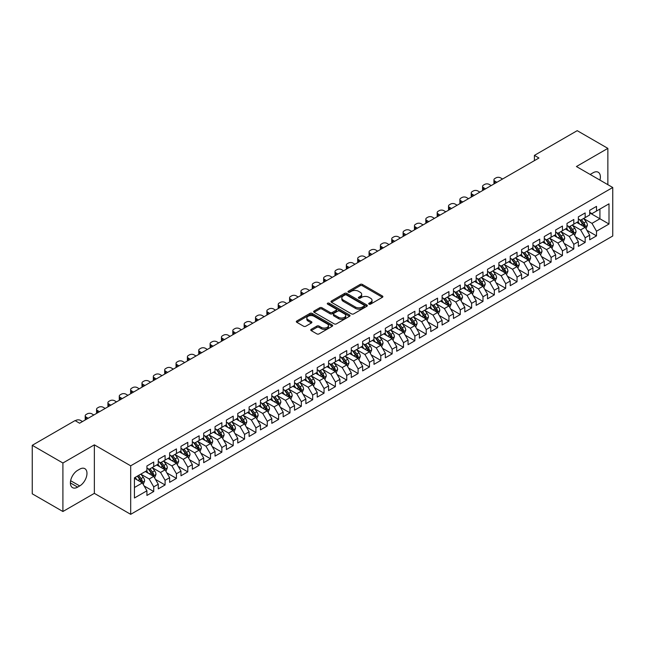 <?xml version="1.0" encoding="UTF-8"?>
<svg xmlns="http://www.w3.org/2000/svg" width="645" height="645" viewBox="0 0 645 645"><rect width="100%" height="100%" fill="white"/><g stroke="black" fill="none" stroke-linecap="round" stroke-linejoin="round"><path stroke-width="0.97" d="M369.021 304.134A1.105 0.637 0 0 0 370.585 304.134L382.429 297.297A1.572 0.911 0 0 0 382.888 296.652A1.572 0.911 0 0 0 382.429 296.007L362.369 284.429A1.572 0.911 0 0 0 360.136 284.429L348.3 291.266A1.105 0.637 0 0 0 347.969 291.717A1.105 0.637 0 0 0 348.3 292.169A1.105 0.637 0 0 0 349.856 292.169L351.388 291.282A5.047 2.911 0 0 1 358.523 291.282L360.192 292.25A5.047 2.911 0 0 1 361.668 294.305A5.047 2.911 0 0 1 360.192 296.361L358.66 297.248A1.105 0.637 0 0 0 358.338 297.7A1.105 0.637 0 0 0 358.66 298.151A1.105 0.637 0 0 0 360.216 298.151L361.756 297.264A5.047 2.911 0 0 1 368.884 297.264L370.553 298.232A5.047 2.911 0 0 1 372.036 300.288A5.047 2.911 0 0 1 370.553 302.344L369.021 303.231A1.105 0.637 0 0 0 368.698 303.682A1.105 0.637 0 0 0 369.021 304.134L369.021 303.231M311.213 329.337A1.572 0.911 0 0 0 310.753 329.982A1.572 0.911 0 0 0 311.213 330.627L316.84 333.876A1.572 0.911 0 0 0 319.073 333.876L332.223 326.281A1.572 0.911 0 0 0 332.683 325.636A1.572 0.911 0 0 0 332.223 324.991L312.164 313.414A1.572 0.911 0 0 0 309.931 313.414L296.781 321.008A1.572 0.911 0 0 0 296.321 321.645A1.572 0.911 0 0 0 296.781 322.29L303.577 326.217A1.572 0.911 0 0 0 305.811 326.217L311.438 322.968A1.572 0.911 0 0 0 311.898 322.323A1.572 0.911 0 0 0 311.438 321.678L308.068 319.735A4.217 2.435 0 0 1 306.835 318.017A4.217 2.435 0 0 1 309.431 315.768A4.217 2.435 0 0 1 314.026 316.292L327.233 323.919A4.217 2.435 0 0 1 328.466 325.636A4.217 2.435 0 0 1 325.862 327.886A4.217 2.435 0 0 1 321.275 327.362L319.073 326.088A1.572 0.911 0 0 0 316.84 326.088L311.213 329.337L311.213 330.627M62.904 463.005L62.904 511.509L94.355 493.352L94.355 444.848L62.904 463.005L32.25 445.308L75.054 420.596L79.593 423.217L538.954 158.009L534.415 155.381L534.415 160.629M94.355 444.848L130.685 465.819L612.75 187.501L612.75 236.006L130.685 514.331L130.685 465.819M607.864 184.688L607.864 148.374L576.42 166.531L612.75 187.501M607.864 148.374L577.211 130.669L534.415 155.381M351.501 313.865A1.572 0.911 0 0 0 353.726 313.865L366.876 306.27A1.572 0.911 0 0 0 367.344 305.625A1.572 0.911 0 0 0 366.876 304.988L346.817 293.402A1.572 0.911 0 0 0 344.591 293.402L331.441 300.997A1.572 0.911 0 0 0 330.982 301.642A1.572 0.911 0 0 0 331.441 302.279L351.501 313.865M328.039 304.367A1.105 0.637 0 0 1 329.16 304.529L329.16 303.214L349.55 314.986A1.572 0.911 0 0 1 350.009 315.631A1.572 0.911 0 0 1 349.55 316.276L336.4 323.871A1.572 0.911 0 0 1 334.175 323.871L314.115 312.285L319.743 309.06L319.743 307.754L314.115 311.003A1.572 0.911 0 0 0 313.647 311.648A1.572 0.911 0 0 0 314.115 312.285L314.115 311.003M319.743 309.06A1.572 0.911 0 0 1 321.968 309.06L321.968 307.754A1.572 0.911 0 0 0 319.743 307.754M321.968 307.754L330.103 312.446A1.572 0.911 0 0 0 332.328 312.446L336.069 310.293A1.572 0.911 0 0 0 336.529 309.648A1.572 0.911 0 0 0 336.069 309.003L327.596 304.118A1.105 0.637 0 0 1 327.273 303.666A1.105 0.637 0 0 1 327.95 303.077A1.105 0.637 0 0 1 329.16 303.214M589.699 212.874L599.923 218.768L599.923 209.069L609.001 203.828L596.512 211.036L596.512 206.384L589.699 210.31L589.699 214.97L585.16 217.591L585.16 212.939L578.347 216.865L578.347 221.525L573.808 224.146L573.808 219.494L566.995 223.42L566.995 228.08L562.456 230.7L562.456 226.048L555.643 229.975L555.643 234.635L551.104 237.255L551.104 232.603L544.291 236.53L544.291 241.19L539.744 243.81L539.744 239.158L532.939 243.084L532.939 247.744L528.392 250.365L528.392 245.713L521.579 249.639L521.579 254.299L517.04 256.92L517.04 252.268L510.227 256.194L510.227 260.854L505.688 263.474L505.688 258.822L498.875 262.749L498.875 267.409L494.336 270.029L494.336 265.377L487.523 269.304L487.523 273.964L482.984 276.584L482.984 271.932L476.171 275.858L476.171 280.519L471.624 283.139L471.624 278.487L464.811 282.413L464.811 287.073L460.272 289.694L460.272 285.042L453.459 288.968L453.459 293.628L448.92 296.248L448.92 291.596L442.107 295.523L442.107 300.183L437.568 302.803L437.568 298.151L430.755 302.078L430.755 306.738L426.216 309.358L426.216 304.706L419.403 308.632L419.403 313.293L414.864 315.913L414.864 311.261L408.051 315.187L408.051 319.847L403.504 322.468L403.504 317.816L396.691 321.742L396.691 326.402L392.152 329.023L392.152 324.37L385.339 328.297L385.339 332.957L380.8 335.577L380.8 330.925L373.987 334.852L373.987 339.512L369.448 342.132L369.448 337.48L362.635 341.407L362.635 346.067L358.096 348.687L358.096 344.035L351.283 347.961L351.283 352.622L346.736 355.242L346.736 350.59L339.931 354.516L339.931 359.176L335.384 361.797L335.384 357.145L328.571 361.071L328.571 365.731L324.032 368.351L324.032 363.699L317.219 367.626L317.219 372.286L312.68 374.906L312.68 370.254L305.867 374.181L305.867 378.841L301.328 381.461L301.328 376.809L294.515 380.744L294.515 385.396L289.976 388.016L289.976 383.364L283.163 387.298L283.163 391.95L278.616 394.571L278.616 389.919L271.803 393.853L271.803 398.505L267.264 401.125L267.264 396.473L260.451 400.408L260.451 405.06L255.912 407.68L255.912 403.028L249.099 406.963L249.099 411.615L244.56 414.235L244.56 409.583L237.747 413.518L237.747 418.17L233.208 420.79L233.208 416.138L226.395 420.072L226.395 424.724L221.856 427.345L221.856 422.693L215.043 426.627L215.043 431.279L210.496 433.9L210.496 429.248L203.683 433.182L203.683 437.834L199.144 440.454L199.144 435.802L192.331 439.737L192.331 444.389L187.792 447.009L187.792 442.357L180.979 446.292L180.979 450.944L176.44 453.564L176.44 448.912L169.627 452.846L169.627 457.499L165.088 460.119L165.088 455.467L158.275 459.401L158.275 464.053L153.728 466.674L153.728 462.022L146.923 465.956L146.923 470.608L134.434 477.816L134.434 498.004L146.923 490.797L142.376 482.928L134.434 478.34M609.001 203.828L609.001 224.017L596.512 231.224L591.973 223.355L583.741 218.607M586.918 230.338L596.512 235.877L596.512 231.224M596.512 235.877L589.699 239.811L589.699 235.159L585.16 237.779L580.621 229.91L572.389 225.161M575.566 236.892L585.16 242.431L585.16 237.779M585.16 242.431L578.347 246.366L578.347 241.714L573.808 244.334L569.269 236.465L561.037 231.716M564.214 243.447L573.808 248.986L573.808 244.334M573.808 248.986L566.995 252.921L566.995 248.269L562.456 250.889L557.917 243.02L549.685 238.271M552.862 250.002L562.456 255.541L562.456 250.889M562.456 255.541L555.643 259.475L555.643 254.823L551.104 257.444L546.557 249.575L538.325 244.826M541.51 256.557L551.104 262.096L551.104 257.444M551.104 262.096L544.291 266.03L544.291 261.378L539.744 263.998L535.205 256.13L526.973 251.381M530.158 263.112L539.744 268.651L539.744 263.998M539.744 268.651L532.939 272.585L532.939 267.933L528.392 270.553L523.853 262.684L515.621 257.936M518.798 269.666L528.392 275.205L528.392 270.553M528.392 275.205L521.579 279.14L521.579 274.488L517.04 277.108L512.501 269.239L504.269 264.49M507.446 276.221L517.04 281.76L517.04 277.108M517.04 281.76L510.227 285.695L510.227 281.043L505.688 283.663L501.149 275.794L492.917 271.045M496.094 282.776L505.688 288.315L505.688 283.663M505.688 288.315L498.875 292.25L498.875 287.597L494.336 290.218L489.789 282.349L481.565 277.6M484.742 289.331L494.336 294.87L494.336 290.218M494.336 294.87L487.523 298.804L487.523 294.152L482.984 296.773L478.437 288.904L470.205 284.155M473.39 295.886L482.984 301.425L482.984 296.773M482.984 301.425L476.171 305.359L476.171 300.707L471.624 303.327L467.085 295.458L458.853 290.71M462.03 302.44L471.624 307.979L471.624 303.327M471.624 307.979L464.811 311.914L464.811 307.262L460.272 309.882L455.733 302.013L447.501 297.264M450.678 308.995L460.272 314.534L460.272 309.882M460.272 314.534L453.459 318.469L453.459 313.817L448.92 316.437L444.381 308.568L436.149 303.819M439.326 315.55L448.92 321.089L448.92 316.437M448.92 321.089L442.107 325.024L442.107 320.372L437.568 322.992L433.029 315.123L424.797 310.374M427.974 322.105L437.568 327.644L437.568 322.992M437.568 327.644L430.755 331.578L430.755 326.926L426.216 329.547L421.669 321.678L413.437 316.929M416.622 328.66L426.216 334.199L426.216 329.547M426.216 334.199L419.403 338.133L419.403 333.481L414.864 336.101L410.317 328.232L402.085 323.484M405.27 335.215L414.864 340.753L414.864 336.101M414.864 340.753L408.051 344.688L408.051 340.036L403.504 342.656L398.965 334.787L390.733 330.038M393.91 341.769L403.504 347.308L403.504 342.656M403.504 347.308L396.691 351.243L396.691 346.591L392.152 349.211L387.613 341.342L379.381 336.593M382.558 348.324L392.152 353.863L392.152 349.211M392.152 353.863L385.339 357.798L385.339 353.146L380.8 355.766L376.261 347.897L368.029 343.148M371.206 354.879L380.8 360.418L380.8 355.766M380.8 360.418L373.987 364.352L373.987 359.7L369.448 362.321L364.909 354.452L356.677 349.703M359.854 361.434L369.448 366.973L369.448 362.321M369.448 366.973L362.635 370.907L362.635 366.255L358.096 368.875L353.549 361.007L345.317 356.258M348.502 367.989L358.096 373.528L358.096 368.875M358.096 373.528L351.283 377.462L351.283 372.81L346.736 375.43L342.197 367.561L333.965 362.812M337.15 374.543L346.736 380.082L346.736 375.43M346.736 380.082L339.931 384.017L339.931 379.365L335.384 381.985L330.845 374.116L322.613 369.367M325.789 381.098L335.384 386.637L335.384 381.985M335.384 386.637L328.571 390.572L328.571 385.92L324.032 388.54L319.493 380.671L311.261 375.922M314.438 387.653L324.032 393.192L324.032 388.54M324.032 393.192L317.219 397.127L317.219 392.474L312.68 395.095L308.141 387.226L299.909 382.477M303.086 394.208L312.68 399.747L312.68 395.095M312.68 399.747L305.867 403.681L305.867 399.029L301.328 401.65L296.781 393.781L288.557 389.032M291.733 400.763L301.328 406.302L301.328 401.65M301.328 406.302L294.515 410.236L294.515 405.584L289.976 408.204L285.429 400.335L277.197 395.587M280.382 407.317L289.976 412.856L289.976 408.204M289.976 412.856L283.163 416.791L283.163 412.139L278.616 414.759L274.077 406.89L265.845 402.141M269.029 413.872L278.616 419.411L278.616 414.759M278.616 419.411L271.803 423.346L271.803 418.694L267.264 421.314L262.725 413.445L254.493 408.696M257.669 420.427L267.264 425.966L267.264 421.314M267.264 425.966L260.451 429.901L260.451 425.249L255.912 427.869L251.373 420L243.141 415.251M246.317 426.982L255.912 432.521L255.912 427.869M255.912 432.521L249.099 436.455L249.099 431.803L244.56 434.424L240.021 426.555L231.789 421.806M234.965 433.537L244.56 439.076L244.56 434.424M244.56 439.076L237.747 443.01L237.747 438.358L233.208 440.978L228.661 433.109L220.429 428.361M223.613 440.092L233.208 445.631L233.208 440.978M233.208 445.631L226.395 449.565L226.395 444.913L221.856 447.533L217.309 439.664L209.077 434.915M212.261 446.646L221.856 452.185L221.856 447.533M221.856 452.185L215.043 456.12L215.043 451.468L210.496 454.088L205.957 446.219L197.725 441.47M200.901 453.201L210.496 458.74L210.496 454.088M210.496 458.74L203.683 462.675L203.683 458.023L199.144 460.643L194.605 452.774L186.373 448.025M189.549 459.756L199.144 465.295L199.144 460.643M199.144 465.295L192.331 469.229L192.331 464.577L187.792 467.198L183.253 459.329L175.021 454.58M178.197 466.311L187.792 471.85L187.792 467.198M187.792 471.85L180.979 475.784L180.979 471.132L176.44 473.753L171.901 465.884L163.669 461.135M166.845 472.866L176.44 478.405L176.44 473.753M176.44 478.405L169.627 482.339L169.627 477.687L165.088 480.307L160.541 472.438L152.309 467.69M155.493 479.42L165.088 484.959L165.088 480.307M165.088 484.959L158.275 488.894L158.275 484.242L153.728 486.862L149.189 478.993L140.957 474.244M144.141 485.975L153.728 491.514L153.728 486.862M153.728 491.514L146.923 495.449L146.923 490.797M146.923 467.988L149.189 469.294L153.728 466.674M134.434 487.515L142.376 482.928M158.275 461.433L160.541 462.739L165.088 460.119M149.189 478.993L153.728 476.373L145.327 471.527M158.275 484.242L153.728 476.373M169.627 454.878L171.901 456.184L176.44 453.564M160.541 472.438L165.088 469.818L156.687 464.972M169.627 477.687L165.088 469.818M180.979 448.323L183.253 449.629L187.792 447.009M171.901 465.884L176.44 463.263L168.039 458.418M180.979 471.132L176.44 463.263M192.331 441.769L194.605 443.075L199.144 440.454M183.253 459.329L187.792 456.708L179.391 451.863M192.331 464.577L187.792 456.708M203.683 435.214L205.957 436.52L210.496 433.9M194.605 452.774L199.144 450.154L190.743 445.308M203.683 458.023L199.144 450.154M215.043 428.659L217.309 429.965L221.856 427.345M205.957 446.219L210.496 443.599L202.095 438.753M215.043 451.468L210.496 443.599M226.395 422.104L228.661 423.41L233.208 420.79M217.309 439.664L221.856 437.044L213.447 432.198M226.395 444.913L221.856 437.044M237.747 415.549L240.021 416.855L244.56 414.235M228.661 433.109L233.208 430.489L224.807 425.644M237.747 438.358L233.208 430.489M249.099 408.995L251.373 410.301L255.912 407.68M240.021 426.555L244.56 423.934L236.159 419.089M249.099 431.803L244.56 423.934M260.451 402.44L262.725 403.746L267.264 401.125M251.373 420L255.912 417.379L247.511 412.534M260.451 425.249L255.912 417.379M271.803 395.885L274.077 397.191L278.616 394.571M262.725 413.445L267.264 410.825L258.863 405.979M271.803 418.694L267.264 410.825M283.163 389.33L285.429 390.636L289.976 388.016M274.077 406.89L278.616 404.27L270.215 399.424M283.163 412.139L278.616 404.27M294.515 382.775L296.781 384.081L301.328 381.461M285.429 400.335L289.976 397.715L281.575 392.87M294.515 405.584L289.976 397.715M305.867 376.22L308.141 377.527L312.68 374.906M296.781 393.781L301.328 391.16L292.927 386.315M305.867 399.029L301.328 391.16M317.219 369.666L319.493 370.972L324.032 368.351M308.141 387.226L312.68 384.605L304.279 379.76M317.219 392.474L312.68 384.605M328.571 363.111L330.845 364.417L335.384 361.797M319.493 380.671L324.032 378.051L315.631 373.205M328.571 385.92L324.032 378.051M339.931 356.556L342.197 357.862L346.736 355.242M330.845 374.116L335.384 371.496L326.983 366.65M339.931 379.365L335.384 371.496M351.283 350.001L353.549 351.307L358.096 348.687M342.197 367.561L346.736 364.941L338.335 360.095M351.283 372.81L346.736 364.941M362.635 343.446L364.909 344.753L369.448 342.132M353.549 361.007L358.096 358.386L349.695 353.541M362.635 366.255L358.096 358.386M373.987 336.892L376.261 338.198L380.8 335.577M364.909 354.452L369.448 351.831L361.047 346.986M373.987 359.7L369.448 351.831M385.339 330.337L387.613 331.643L392.152 329.023M376.261 347.897L380.8 345.277L372.399 340.431M385.339 353.146L380.8 345.277M396.691 323.782L398.965 325.088L403.504 322.468M387.613 341.342L392.152 338.722L383.751 333.876M396.691 346.591L392.152 338.722M408.051 317.227L410.317 318.533L414.864 315.913M398.965 334.787L403.504 332.167L395.103 327.321M408.051 340.036L403.504 332.167M419.403 310.672L421.669 311.978L426.216 309.358M410.317 328.232L414.864 325.612L406.455 320.767M419.403 333.481L414.864 325.612M430.755 304.118L433.029 305.424L437.568 302.803M421.669 321.678L426.216 319.057L417.815 314.212M430.755 326.926L426.216 319.057M442.107 297.563L444.381 298.869L448.92 296.248M433.029 315.123L437.568 312.503L429.167 307.657M442.107 320.372L437.568 312.503M453.459 291.008L455.733 292.314L460.272 289.694M444.381 308.568L448.92 305.948L440.519 301.102M453.459 313.817L448.92 305.948M464.811 284.453L467.085 285.759L471.624 283.139M455.733 302.013L460.272 299.393L451.871 294.547M464.811 307.262L460.272 299.393M476.171 277.898L478.437 279.204L482.984 276.584M467.085 295.458L471.624 292.838L463.223 287.993M476.171 300.707L471.624 292.838M487.523 271.343L489.789 272.65L494.336 270.029M478.437 288.904L482.984 286.283L474.575 281.438M487.523 294.152L482.984 286.283M498.875 264.789L501.149 266.095L505.688 263.474M489.789 282.349L494.336 279.728L485.935 274.883M498.875 287.597L494.336 279.728M510.227 258.234L512.501 259.54L517.04 256.92M501.149 275.794L505.688 273.174L497.287 268.328M510.227 281.043L505.688 273.174M521.579 251.671L523.853 252.985L528.392 250.365M512.501 269.239L517.04 266.619L508.639 261.773M521.579 274.488L517.04 266.619M532.939 245.116L535.205 246.43L539.744 243.81M523.853 262.684L528.392 260.064L519.991 255.218M532.939 267.933L528.392 260.064M544.291 238.561L546.557 239.875L551.104 237.255M535.205 256.13L539.744 253.509L531.343 248.664M544.291 261.378L539.744 253.509M555.643 232.006L557.917 233.321L562.456 230.7M546.557 249.575L551.104 246.954L542.703 242.109M555.643 254.823L551.104 246.954M566.995 225.452L569.269 226.766L573.808 224.146M557.917 243.02L562.456 240.4L554.055 235.554M566.995 248.269L562.456 240.4M578.347 218.897L580.621 220.211L585.16 217.591M569.269 236.465L573.808 233.845L565.407 228.999M578.347 241.714L573.808 233.845M589.699 212.342L591.973 213.656L596.512 211.036M580.621 229.91L585.16 227.29L576.759 222.444M589.699 235.159L585.16 227.29M32.25 445.308L32.25 493.812L62.904 511.509M94.355 493.352L130.685 514.331M591.973 223.355L599.923 218.768L609.001 224.017M599.931 180.1A10.28 5.934 120 0 0 598.246 172.247A10.28 5.934 120 0 0 593.11 172.755L591.062 173.932A10.28 5.934 120 0 0 590.207 174.489M77.666 470.342A10.28 5.934 120 0 0 70.95 479.396A10.28 5.934 120 0 0 72.522 487.636A10.28 5.934 120 0 0 77.666 487.128L79.706 485.943A10.28 5.934 120 0 0 86.422 476.889A10.28 5.934 120 0 0 84.842 468.657A10.28 5.934 120 0 0 79.706 469.165L77.666 470.342M369.464 304.287L370.553 303.658A5.047 2.911 0 0 0 372.036 301.602L372.036 300.288M361.668 294.305L361.668 295.612A5.047 2.911 0 0 1 360.192 297.676L359.104 298.304M382.404 297.305L362.369 285.743A1.572 0.911 0 0 0 360.136 285.743L348.735 292.322M366.86 306.286L346.817 294.717A1.572 0.911 0 0 0 344.591 294.717L331.466 302.295M364.094 306.077A1.105 0.637 0 0 0 364.417 305.625A1.105 0.637 0 0 0 364.094 305.182L346.486 295.015A1.105 0.637 0 0 0 344.922 295.015L343.309 295.942A5.047 2.911 0 0 0 341.834 298.006A5.047 2.911 0 0 0 343.309 300.062L355.347 307.012A5.047 2.911 0 0 0 362.474 307.012L364.094 306.077L364.094 307.391A1.105 0.637 0 0 0 364.417 306.939L364.417 305.625M341.834 298.006L341.834 299.312A5.047 2.911 0 0 0 343.309 301.376L343.309 300.062M364.094 307.391L362.474 308.326A5.047 2.911 0 0 1 355.347 308.326L343.309 301.376M321.968 309.06L330.103 313.76A1.572 0.911 0 0 0 332.328 313.76L336.069 311.608A1.572 0.911 0 0 0 336.529 310.963L336.529 309.648M329.16 304.529L349.526 316.292M338.544 317.324A4.217 2.435 0 0 0 343.14 317.848A4.217 2.435 0 0 0 345.744 315.599A4.217 2.435 0 0 0 344.511 313.881L339.851 311.196A1.572 0.911 0 0 0 337.625 311.196L333.892 313.349A1.572 0.911 0 0 0 333.433 313.994A1.572 0.911 0 0 0 333.892 314.639L338.544 317.324L338.544 318.63A4.217 2.435 0 0 0 343.14 319.162A4.217 2.435 0 0 0 345.744 316.913L345.744 315.599M333.433 313.994L333.433 315.3A1.572 0.911 0 0 0 333.892 315.945L333.892 314.639M338.544 318.63L333.892 315.945M328.466 325.636L328.466 326.95A4.217 2.435 0 0 1 325.862 329.2A4.217 2.435 0 0 1 321.275 328.668L319.073 327.402A1.572 0.911 0 0 0 316.84 327.402L311.237 330.635M306.835 318.017L306.835 319.323A4.217 2.435 0 0 0 308.068 321.049L308.068 319.735M311.414 322.984L308.068 321.049M332.223 324.991L332.223 326.281L312.164 314.728A1.572 0.911 0 0 0 309.931 314.728L296.805 322.307M585.999 228.749L587.41 225.315A4.257 2.459 -120 0 0 586.047 221.686L583.636 218.47M496.892 182.293L494.876 181.132A3.209 1.854 0 0 1 493.941 179.818A3.209 1.854 0 0 1 494.876 178.512L496.013 177.851A3.209 1.854 0 0 1 500.552 177.851L502.568 179.012M579.799 224.194L577.96 221.743M494.207 183.841A3.209 1.854 180 0 1 493.941 183.099L493.941 179.818M584.362 226.83L585.112 225.492A4.257 2.459 -120 0 0 583.894 222.936L581.484 219.711M580.105 219.913L583.088 223.888A2.169 1.25 60 0 1 583.475 224.549L585.112 225.492M579.355 219.485L582.532 223.718A4.257 2.459 60 0 1 583.749 226.282L583.838 226.524M574.647 235.304L576.058 231.869A4.257 2.459 -120 0 0 574.695 228.241L572.284 225.024M485.532 188.848L483.524 187.687A3.209 1.854 0 0 1 482.581 186.373A3.209 1.854 0 0 1 483.524 185.067L484.661 184.406A3.209 1.854 0 0 1 489.2 184.406L491.208 185.566M568.438 230.749L566.608 228.298M482.855 190.396A3.209 1.854 180 0 1 482.581 189.654L482.581 186.373M573.01 233.385L573.76 232.047A4.257 2.459 -120 0 0 572.542 229.491L570.132 226.266M568.753 226.468L571.728 230.442A2.169 1.25 60 0 1 572.123 231.103L573.76 232.047M568.003 226.04L571.18 230.273A4.257 2.459 60 0 1 572.397 232.837L572.486 233.079M563.295 241.859L564.706 238.424A4.257 2.459 -120 0 0 563.343 234.796L560.932 231.579M474.18 195.403L472.172 194.242A3.209 1.854 0 0 1 471.229 192.928A3.209 1.854 0 0 1 472.172 191.621L473.309 190.96A3.209 1.854 0 0 1 477.848 190.96L479.856 192.121M557.087 237.304L555.256 234.853M471.503 196.951A3.209 1.854 180 0 1 471.229 196.209L471.229 192.928M561.65 239.94L562.408 238.602A4.257 2.459 -120 0 0 561.19 236.046L558.772 232.821M557.401 233.022L560.376 236.997A2.169 1.25 60 0 1 560.771 237.658L562.408 238.602M556.651 232.595L559.828 236.828A4.257 2.459 60 0 1 561.045 239.392L561.126 239.634M551.943 248.414L553.346 244.979A4.257 2.459 -120 0 0 551.991 241.351L549.58 238.134M462.828 201.958L460.82 200.797A3.209 1.854 0 0 1 459.877 199.482A3.209 1.854 0 0 1 460.82 198.176L461.957 197.523A3.209 1.854 0 0 1 466.496 197.523L468.504 198.676M545.735 243.858L543.904 241.407M460.143 203.506A3.209 1.854 180 0 1 459.877 202.764L459.877 199.482M550.298 246.495L551.048 245.156A4.257 2.459 -120 0 0 549.83 242.601L547.42 239.376M546.049 239.577L549.024 243.552A2.169 1.25 60 0 1 549.419 244.213L551.048 245.156M545.299 239.15L548.468 243.383A4.257 2.459 60 0 1 549.685 245.947L549.774 246.188M540.591 254.969L541.994 251.534A4.257 2.459 -120 0 0 540.639 247.906L538.228 244.689M451.476 208.512L449.468 207.351A3.209 1.854 0 0 1 448.525 206.037A3.209 1.854 0 0 1 449.468 204.731L450.597 204.078A3.209 1.854 0 0 1 455.144 204.078L457.152 205.231M534.382 250.413L532.552 247.962M448.791 210.06A3.209 1.854 180 0 1 448.525 209.319L448.525 206.037M538.946 253.05L539.696 251.711A4.257 2.459 -120 0 0 538.478 249.155L536.068 245.93M534.689 246.132L537.672 250.107A2.169 1.25 60 0 1 538.067 250.768L539.696 251.711M533.947 245.705L537.116 249.938A4.257 2.459 60 0 1 538.333 252.501L538.422 252.743M529.231 261.523L530.641 258.089A4.257 2.459 -120 0 0 529.287 254.461L526.868 251.244M440.124 215.067L438.108 213.906A3.209 1.854 0 0 1 437.173 212.592A3.209 1.854 0 0 1 438.108 211.286L439.245 210.633A3.209 1.854 0 0 1 443.792 210.633L445.8 211.786M523.031 256.968L521.192 254.517M437.439 216.615A3.209 1.854 180 0 1 437.173 215.873L437.173 212.592M527.594 259.604L528.344 258.266A4.257 2.459 -120 0 0 527.126 255.71L524.716 252.485M523.337 252.687L526.32 256.662A2.169 1.25 60 0 1 526.707 257.323L528.344 258.266M522.587 252.26L525.764 256.492A4.257 2.459 60 0 1 526.981 259.056L527.07 259.298M517.879 268.078L519.29 264.644A4.257 2.459 -120 0 0 517.927 261.015L515.516 257.798M428.764 221.622L426.756 220.461A3.209 1.854 0 0 1 425.821 219.147A3.209 1.854 0 0 1 426.756 217.841L427.893 217.188A3.209 1.854 0 0 1 432.432 217.188L434.448 218.341M511.678 263.523L509.84 261.072M426.087 223.17A3.209 1.854 180 0 1 425.821 222.428L425.821 219.147M516.242 266.159L516.992 264.821A4.257 2.459 -120 0 0 515.774 262.265L513.364 259.04M511.985 259.242L514.96 263.216A2.169 1.25 60 0 1 515.355 263.878L516.992 264.821M511.235 258.814L514.412 263.047A4.257 2.459 60 0 1 515.629 265.611L515.718 265.853M506.527 274.633L507.938 271.198A4.257 2.459 -120 0 0 506.575 267.57L504.164 264.353M417.412 228.177L415.404 227.016A3.209 1.854 0 0 1 414.461 225.702A3.209 1.854 0 0 1 415.404 224.395L416.541 223.742A3.209 1.854 0 0 1 421.08 223.742L423.088 224.895M500.318 270.078L498.488 267.627M414.735 229.725A3.209 1.854 180 0 1 414.461 228.983L414.461 225.702M504.882 272.714L505.64 271.376A4.257 2.459 -120 0 0 504.422 268.82L502.012 265.595M500.633 265.796L503.608 269.771A2.169 1.25 60 0 1 504.003 270.432L505.64 271.376M499.883 265.369L503.06 269.602A4.257 2.459 60 0 1 504.277 272.166L504.358 272.408M495.175 281.188L496.577 277.753A4.257 2.459 -120 0 0 495.223 274.125L492.812 270.908M406.06 234.732L404.052 233.571A3.209 1.854 0 0 1 403.109 232.256A3.209 1.854 0 0 1 404.052 230.95L405.189 230.297A3.209 1.854 0 0 1 409.728 230.297L411.736 231.45M488.966 276.632L487.136 274.181M403.383 236.28A3.209 1.854 180 0 1 403.109 235.538L403.109 232.256M493.53 279.269L494.288 277.931A4.257 2.459 -120 0 0 493.07 275.375L490.651 272.15M489.281 272.351L492.256 276.326A2.169 1.25 60 0 1 492.651 276.987L494.288 277.931M488.531 271.924L491.708 276.157A4.257 2.459 60 0 1 492.925 278.721L493.006 278.963M483.823 287.743L485.225 284.308A4.257 2.459 -120 0 0 483.871 280.68L481.46 277.463M394.708 241.286L392.7 240.125A3.209 1.854 0 0 1 391.757 238.811A3.209 1.854 0 0 1 392.7 237.505L393.837 236.852A3.209 1.854 0 0 1 398.376 236.852L400.384 238.005M477.614 283.187L475.784 280.736M392.023 242.834A3.209 1.854 180 0 1 391.757 242.093L391.757 238.811M482.178 285.824L482.928 284.485A4.257 2.459 -120 0 0 481.71 281.93L479.3 278.704M477.921 278.906L480.904 282.881A2.169 1.25 60 0 1 481.299 283.542L482.928 284.485M477.179 278.479L480.348 282.712A4.257 2.459 60 0 1 481.565 285.275L481.654 285.517M472.471 294.297L473.873 290.863A4.257 2.459 -120 0 0 472.519 287.235L470.108 284.018M383.356 247.841L381.348 246.68A3.209 1.854 0 0 1 380.405 245.366A3.209 1.854 0 0 1 381.348 244.06L382.477 243.407A3.209 1.854 0 0 1 387.024 243.407L389.032 244.56M466.262 289.742L464.424 287.291M380.671 249.389A3.209 1.854 180 0 1 380.405 248.647L380.405 245.366M470.826 292.378L471.576 291.04A4.257 2.459 -120 0 0 470.358 288.484L467.947 285.259M466.569 285.461L469.552 289.436A2.169 1.25 60 0 1 469.947 290.097L471.576 291.04M465.819 285.034L468.996 289.266A4.257 2.459 60 0 1 470.213 291.83L470.302 292.072M461.111 300.852L462.521 297.418A4.257 2.459 -120 0 0 461.167 293.789L458.748 290.572M372.004 254.396L369.988 253.235A3.209 1.854 0 0 1 369.053 251.921A3.209 1.854 0 0 1 369.988 250.615L371.125 249.962A3.209 1.854 0 0 1 375.664 249.962L377.68 251.115M454.91 296.297L453.072 293.846M369.319 255.944A3.209 1.854 180 0 1 369.053 255.202L369.053 251.921M459.474 298.933L460.224 297.595A4.257 2.459 -120 0 0 459.006 295.039L456.596 291.814M455.217 292.016L458.2 295.99A2.169 1.25 60 0 1 458.587 296.652L460.224 297.595M454.467 291.588L457.644 295.821A4.257 2.459 60 0 1 458.861 298.385L458.95 298.627M449.759 307.407L451.169 303.972A4.257 2.459 -120 0 0 449.807 300.344L447.396 297.127M360.644 260.951L358.636 259.79A3.209 1.854 0 0 1 357.701 258.476A3.209 1.854 0 0 1 358.636 257.17L359.773 256.517A3.209 1.854 0 0 1 364.312 256.517L366.328 257.669M443.558 302.852L441.72 300.401M357.967 262.499A3.209 1.854 180 0 1 357.701 261.757L357.701 258.476M448.122 305.488L448.872 304.15A4.257 2.459 -120 0 0 447.654 301.594L445.244 298.369M443.865 298.57L446.84 302.545A2.169 1.25 60 0 1 447.235 303.206L448.872 304.15M443.115 298.143L446.292 302.376A4.257 2.459 60 0 1 447.509 304.94L447.598 305.182M438.406 313.962L439.817 310.527A4.257 2.459 -120 0 0 438.455 306.899L436.044 303.682M349.292 267.506L347.284 266.345A3.209 1.854 0 0 1 346.341 265.031A3.209 1.854 0 0 1 347.284 263.724L348.421 263.071A3.209 1.854 0 0 1 352.96 263.071L354.968 264.224M432.198 309.406L430.368 306.956M346.615 269.054A3.209 1.854 180 0 1 346.341 268.312L346.341 265.031M436.762 312.043L437.52 310.705A4.257 2.459 -120 0 0 436.302 308.149L433.892 304.924M432.513 305.125L435.488 309.1A2.169 1.25 60 0 1 435.883 309.761L437.52 310.705M431.763 304.698L434.94 308.931A4.257 2.459 60 0 1 436.157 311.495L436.238 311.737M427.054 320.517L428.457 317.082A4.257 2.459 -120 0 0 427.103 313.454L424.692 310.237M337.94 274.061L335.932 272.9A3.209 1.854 0 0 1 334.989 271.585A3.209 1.854 0 0 1 335.932 270.279L337.069 269.626A3.209 1.854 0 0 1 341.608 269.626L343.616 270.779M420.846 315.961L419.016 313.51M335.255 275.608A3.209 1.854 180 0 1 334.989 274.867L334.989 271.585M425.41 318.598L426.168 317.259A4.257 2.459 -120 0 0 424.942 314.704L422.531 311.479M421.161 311.68L424.136 315.655A2.169 1.25 60 0 1 424.531 316.316L426.168 317.259M420.411 311.253L423.58 315.486A4.257 2.459 60 0 1 424.805 318.05L424.886 318.291M415.703 327.071L417.105 323.637A4.257 2.459 -120 0 0 415.751 320.009L413.34 316.792M326.588 280.615L324.58 279.454A3.209 1.854 0 0 1 323.637 278.14A3.209 1.854 0 0 1 324.58 276.834L325.717 276.181A3.209 1.854 0 0 1 330.256 276.181L332.264 277.334M409.494 322.516L407.664 320.065M323.903 282.163A3.209 1.854 180 0 1 323.637 281.422L323.637 278.14M414.058 325.153L414.808 323.814A4.257 2.459 -120 0 0 413.59 321.258L411.179 318.033M409.801 318.235L412.784 322.21A2.169 1.25 60 0 1 413.179 322.871L414.808 323.814M409.059 317.808L412.228 322.04A4.257 2.459 60 0 1 413.445 324.604L413.534 324.846M404.351 333.626L405.753 330.192A4.257 2.459 -120 0 0 404.399 326.564L401.988 323.347M315.236 287.17L313.228 286.009A3.209 1.854 0 0 1 312.285 284.695A3.209 1.854 0 0 1 313.228 283.389L314.357 282.736A3.209 1.854 0 0 1 318.904 282.736L320.912 283.889M398.142 329.071L396.304 326.62M312.551 288.718A3.209 1.854 180 0 1 312.285 287.976L312.285 284.695M402.706 331.707L403.456 330.369A4.257 2.459 -120 0 0 402.238 327.813L399.827 324.588M398.449 324.79L401.432 328.765A2.169 1.25 60 0 1 401.827 329.426L403.456 330.369M397.699 324.362L400.876 328.595A4.257 2.459 60 0 1 402.093 331.159L402.182 331.401M392.99 340.181L394.401 336.746A4.257 2.459 -120 0 0 393.047 333.118L390.628 329.901M303.884 293.725L301.868 292.564A3.209 1.854 0 0 1 300.933 291.25A3.209 1.854 0 0 1 301.868 289.944L303.005 289.291A3.209 1.854 0 0 1 307.544 289.291L309.56 290.444M386.79 335.626L384.952 333.175M301.199 295.273A3.209 1.854 180 0 1 300.933 294.531L300.933 291.25M391.354 338.262L392.104 336.924A4.257 2.459 -120 0 0 390.886 334.368L388.475 331.143M387.097 331.345L390.08 335.319A2.169 1.25 60 0 1 390.467 335.981L392.104 336.924M386.347 330.917L389.524 335.15A4.257 2.459 60 0 1 390.741 337.714L390.83 337.956M381.638 346.736L383.049 343.301A4.257 2.459 -120 0 0 381.687 339.673L379.276 336.456M292.524 300.28L290.516 299.119A3.209 1.854 0 0 1 289.581 297.805A3.209 1.854 0 0 1 290.516 296.498L291.653 295.845A3.209 1.854 0 0 1 296.192 295.845L298.2 296.998M375.43 342.181L373.6 339.73M289.847 301.828A3.209 1.854 180 0 1 289.581 301.086L289.581 297.805M380.002 344.817L380.752 343.479A4.257 2.459 -120 0 0 379.534 340.923L377.123 337.698M375.745 337.899L378.72 341.874A2.169 1.25 60 0 1 379.115 342.535L380.752 343.479M374.995 337.472L378.172 341.705A4.257 2.459 60 0 1 379.389 344.269L379.478 344.511M370.286 353.291L371.697 349.856A4.257 2.459 -120 0 0 370.335 346.228L367.924 343.011M281.172 306.835L279.164 305.674A3.209 1.854 0 0 1 278.221 304.359A3.209 1.854 0 0 1 279.164 303.053L280.301 302.4A3.209 1.854 0 0 1 284.84 302.4L286.848 303.553M364.078 348.735L362.248 346.284M278.495 308.383A3.209 1.854 180 0 1 278.221 307.641L278.221 304.359M368.642 351.372L369.4 350.033A4.257 2.459 -120 0 0 368.182 347.478L365.763 344.253M364.393 344.454L367.368 348.429A2.169 1.25 60 0 1 367.763 349.09L369.4 350.033M363.643 344.027L366.82 348.26A4.257 2.459 60 0 1 368.037 350.824L368.118 351.065M358.934 359.846L360.337 356.411A4.257 2.459 -120 0 0 358.983 352.783L356.572 349.566M269.82 313.389L267.812 312.228A3.209 1.854 0 0 1 266.869 310.914A3.209 1.854 0 0 1 267.812 309.608L268.949 308.955A3.209 1.854 0 0 1 273.488 308.955L275.496 310.108M352.726 355.29L350.896 352.839M267.135 314.937A3.209 1.854 180 0 1 266.869 314.196L266.869 310.914M357.29 357.927L358.039 356.588A4.257 2.459 -120 0 0 356.822 354.032L354.411 350.807M353.041 351.009L356.016 354.984A2.169 1.25 60 0 1 356.411 355.645L358.039 356.588M352.291 350.582L355.459 354.815A4.257 2.459 60 0 1 356.685 357.378L356.766 357.62M347.582 366.4L348.985 362.966A4.257 2.459 -120 0 0 347.631 359.338L345.22 356.121M258.468 319.944L256.46 318.783A3.209 1.854 0 0 1 255.517 317.469A3.209 1.854 0 0 1 256.46 316.163L257.589 315.51A3.209 1.854 0 0 1 262.136 315.51L264.144 316.663M341.374 361.845L339.544 359.394M255.783 321.492A3.209 1.854 180 0 1 255.517 320.75L255.517 317.469M345.938 364.481L346.688 363.143A4.257 2.459 -120 0 0 345.47 360.587L343.059 357.362M341.681 357.564L344.664 361.547A2.169 1.25 60 0 1 345.059 362.2L346.688 363.143M340.939 357.137L344.108 361.369A4.257 2.459 60 0 1 345.325 363.933L345.414 364.175M336.222 372.955L337.633 369.521A4.257 2.459 -120 0 0 336.279 365.892L333.86 362.675M247.116 326.499L245.1 325.338A3.209 1.854 0 0 1 244.165 324.024A3.209 1.854 0 0 1 245.1 322.718L246.237 322.065A3.209 1.854 0 0 1 250.784 322.065L252.792 323.218M330.022 368.4L328.184 365.949M244.431 328.047A3.209 1.854 180 0 1 244.165 327.305L244.165 324.024M334.586 371.036L335.336 369.698A4.257 2.459 -120 0 0 334.118 367.142L331.707 363.917M330.329 364.119L333.312 368.101A2.169 1.25 60 0 1 333.707 368.755L335.336 369.698M329.579 363.691L332.756 367.924A4.257 2.459 60 0 1 333.973 370.488L334.062 370.73M324.87 379.51L326.281 376.075A4.257 2.459 -120 0 0 324.919 372.447L322.508 369.23M235.756 333.054L233.748 331.893A3.209 1.854 0 0 1 232.813 330.579A3.209 1.854 0 0 1 233.748 329.272L234.885 328.619A3.209 1.854 0 0 1 239.424 328.619L241.44 329.772M318.67 374.955L316.832 372.504M233.079 334.602A3.209 1.854 180 0 1 232.813 333.86L232.813 330.579M323.234 377.591L323.983 376.253A4.257 2.459 -120 0 0 322.766 373.697L320.355 370.472M318.977 370.673L321.952 374.656A2.169 1.25 60 0 1 322.347 375.309L323.983 376.253M318.227 370.246L321.404 374.479A4.257 2.459 60 0 1 322.621 377.043L322.71 377.285M313.518 386.065L314.929 382.63A4.257 2.459 -120 0 0 313.567 379.002L311.156 375.785M224.404 339.609L222.396 338.448A3.209 1.854 0 0 1 221.453 337.133A3.209 1.854 0 0 1 222.396 335.827L223.533 335.174A3.209 1.854 0 0 1 228.072 335.174L230.08 336.327M307.31 381.509L305.48 379.058M221.727 341.157A3.209 1.854 180 0 1 221.453 340.415L221.453 337.133M311.874 384.146L312.632 382.808A4.257 2.459 -120 0 0 311.414 380.252L309.003 377.027M307.625 377.228L310.6 381.211A2.169 1.25 60 0 1 310.995 381.864L312.632 382.808M306.875 376.801L310.052 381.034A4.257 2.459 60 0 1 311.269 383.598L311.35 383.839M302.166 392.62L303.577 389.185A4.257 2.459 -120 0 0 302.215 385.557L299.804 382.34M213.052 346.163L211.044 345.002A3.209 1.854 0 0 1 210.101 343.688A3.209 1.854 0 0 1 211.044 342.382L212.181 341.729A3.209 1.854 0 0 1 216.72 341.729L218.728 342.882M295.958 388.064L294.128 385.613M210.375 347.711A3.209 1.854 180 0 1 210.101 346.97L210.101 343.688M300.522 390.701L301.28 389.362A4.257 2.459 -120 0 0 300.062 386.807L297.643 383.582M296.273 383.783L299.248 387.766A2.169 1.25 60 0 1 299.643 388.419L301.28 389.362M295.523 383.356L298.7 387.589A4.257 2.459 60 0 1 299.917 390.152L299.998 390.394M290.814 399.174L292.217 395.74A4.257 2.459 -120 0 0 290.863 392.112L288.452 388.895M201.7 352.718L199.692 351.557A3.209 1.854 0 0 1 198.749 350.243A3.209 1.854 0 0 1 199.692 348.937L200.829 348.284A3.209 1.854 0 0 1 205.368 348.284L207.376 349.437M284.606 394.619L282.776 392.168M199.015 354.266A3.209 1.854 180 0 1 198.749 353.525L198.749 350.243M289.17 397.256L289.919 395.917A4.257 2.459 -120 0 0 288.702 393.361L286.291 390.136M284.913 390.338L287.896 394.321A2.169 1.25 60 0 1 288.291 394.974L289.919 395.917M284.171 389.911L287.339 394.143A4.257 2.459 60 0 1 288.557 396.707L288.646 396.949M279.462 405.729L280.865 402.295A4.257 2.459 -120 0 0 279.511 398.666L277.1 395.45M190.348 359.273L188.34 358.112A3.209 1.854 0 0 1 187.397 356.798A3.209 1.854 0 0 1 188.34 355.492L189.469 354.839A3.209 1.854 0 0 1 194.016 354.839L196.024 355.992M273.254 401.174L271.424 398.723M187.663 360.821A3.209 1.854 180 0 1 187.397 360.079L187.397 356.798M277.818 403.81L278.567 402.472A4.257 2.459 -120 0 0 277.35 399.916L274.939 396.691M273.561 396.893L276.544 400.876A2.169 1.25 60 0 1 276.939 401.529L278.567 402.472M272.811 396.465L275.987 400.698A4.257 2.459 60 0 1 277.205 403.262L277.294 403.504M268.102 412.284L269.513 408.849A4.257 2.459 -120 0 0 268.159 405.221L265.74 402.004M178.996 365.828L176.98 364.667A3.209 1.854 0 0 1 176.045 363.353A3.209 1.854 0 0 1 176.98 362.047L178.117 361.394A3.209 1.854 0 0 1 182.664 361.394L184.672 362.546M261.902 407.729L260.064 405.278M176.311 367.376A3.209 1.854 180 0 1 176.045 366.634L176.045 363.353M266.466 410.365L267.215 409.027A4.257 2.459 -120 0 0 265.998 406.471L263.587 403.246M262.209 403.447L265.192 407.43A2.169 1.25 60 0 1 265.579 408.083L267.215 409.027M261.459 403.02L264.635 407.253A4.257 2.459 60 0 1 265.853 409.817L265.942 410.059M256.75 418.839L258.161 415.404A4.257 2.459 -120 0 0 256.799 411.776L254.388 408.559M167.636 372.383L165.628 371.222A3.209 1.854 0 0 1 164.693 369.908A3.209 1.854 0 0 1 165.628 368.601L166.765 367.948A3.209 1.854 0 0 1 171.304 367.948L173.32 369.101M250.55 414.284L248.712 411.833M164.959 373.931A3.209 1.854 180 0 1 164.693 373.189L164.693 369.908M255.114 416.92L255.863 415.582A4.257 2.459 -120 0 0 254.646 413.026L252.235 409.801M250.857 410.002L253.832 413.985A2.169 1.25 60 0 1 254.227 414.638L255.863 415.582M250.107 409.575L253.283 413.808A4.257 2.459 60 0 1 254.501 416.372L254.59 416.614M245.398 425.394L246.809 421.959A4.257 2.459 -120 0 0 245.447 418.331L243.036 415.114M156.284 378.938L154.276 377.776A3.209 1.854 0 0 1 153.333 376.462A3.209 1.854 0 0 1 154.276 375.156L155.413 374.503A3.209 1.854 0 0 1 159.952 374.503L161.959 375.656M239.19 420.838L237.36 418.387M153.607 380.486A3.209 1.854 180 0 1 153.333 379.744L153.333 376.462M243.754 423.475L244.511 422.136A4.257 2.459 -120 0 0 243.294 419.581L240.883 416.356M239.505 416.557L242.48 420.54A2.169 1.25 60 0 1 242.875 421.193L244.511 422.136M238.755 416.13L241.931 420.363A4.257 2.459 60 0 1 243.149 422.926L243.23 423.168M234.046 431.948L235.449 428.514A4.257 2.459 -120 0 0 234.095 424.886L231.684 421.669M144.931 385.492L142.924 384.331A3.209 1.854 0 0 1 141.981 383.017A3.209 1.854 0 0 1 142.924 381.711L144.061 381.058A3.209 1.854 0 0 1 148.6 381.058L150.608 382.211M227.838 427.393L226.008 424.942M142.247 387.04A3.209 1.854 180 0 1 141.981 386.299L141.981 383.017M232.402 430.03L233.159 428.691A4.257 2.459 -120 0 0 231.934 426.135L229.523 422.91M228.153 423.112L231.128 427.095A2.169 1.25 60 0 1 231.523 427.748L233.159 428.691M227.403 422.685L230.579 426.917A4.257 2.459 60 0 1 231.797 429.481L231.878 429.723M222.694 438.503L224.097 435.069A4.257 2.459 -120 0 0 222.743 431.441L220.332 428.224M133.579 392.047L131.572 390.886A3.209 1.854 0 0 1 130.629 389.572A3.209 1.854 0 0 1 131.572 388.266L132.709 387.613A3.209 1.854 0 0 1 137.248 387.613L139.256 388.766M216.486 433.948L214.656 431.497M130.895 393.595A3.209 1.854 180 0 1 130.629 392.853L130.629 389.572M221.05 436.584L221.799 435.246A4.257 2.459 -120 0 0 220.582 432.69L218.171 429.465M216.793 429.667L219.776 433.65A2.169 1.25 60 0 1 220.171 434.303L221.799 435.246M216.051 429.239L219.219 433.472A4.257 2.459 60 0 1 220.437 436.036L220.525 436.278M211.342 445.058L212.745 441.623A4.257 2.459 -120 0 0 211.391 437.995L208.98 434.778M122.227 398.602L120.22 397.441A3.209 1.854 0 0 1 119.277 396.127A3.209 1.854 0 0 1 120.22 394.821L121.349 394.168A3.209 1.854 0 0 1 125.896 394.168L127.903 395.32M205.134 440.503L203.296 438.052M119.543 400.15A3.209 1.854 180 0 1 119.277 399.408L119.277 396.127M209.698 443.139L210.447 441.801A4.257 2.459 -120 0 0 209.23 439.245L206.819 436.02M205.441 436.222L208.424 440.204A2.169 1.25 60 0 1 208.819 440.857L210.447 441.801M204.691 435.794L207.867 440.027A4.257 2.459 60 0 1 209.085 442.591L209.173 442.833M199.982 451.613L201.393 448.178A4.257 2.459 -120 0 0 200.039 444.55L197.62 441.333M110.876 405.157L108.86 403.996A3.209 1.854 0 0 1 107.925 402.682A3.209 1.854 0 0 1 108.86 401.375L109.997 400.722A3.209 1.854 0 0 1 114.536 400.722L116.552 401.875M193.782 447.058L191.944 444.607M108.191 406.705A3.209 1.854 180 0 1 107.925 405.963L107.925 402.682M198.346 449.694L199.095 448.356A4.257 2.459 -120 0 0 197.878 445.8L195.467 442.575M194.089 442.776L197.072 446.759A2.169 1.25 60 0 1 197.459 447.412L199.095 448.356M193.339 442.349L196.515 446.582A4.257 2.459 60 0 1 197.733 449.146L197.822 449.388M188.63 458.168L190.041 454.733A4.257 2.459 -120 0 0 188.679 451.105L186.268 447.888M99.515 411.712L97.508 410.551A3.209 1.854 0 0 1 96.573 409.236A3.209 1.854 0 0 1 97.508 407.93L98.645 407.277A3.209 1.854 0 0 1 103.184 407.277L105.191 408.43M182.43 453.612L180.592 451.161M96.839 413.26A3.209 1.854 180 0 1 96.573 412.518L96.573 409.236M186.994 456.249L187.743 454.91A4.257 2.459 -120 0 0 186.526 452.355L184.115 449.13M182.737 449.331L185.712 453.314A2.169 1.25 60 0 1 186.107 453.967L187.743 454.91M181.987 448.904L185.163 453.137A4.257 2.459 60 0 1 186.381 455.701L186.47 455.942M177.278 464.722L178.689 461.288A4.257 2.459 -120 0 0 177.327 457.66L174.916 454.443M88.163 418.266L86.156 417.105A3.209 1.854 0 0 1 85.213 415.791A3.209 1.854 0 0 1 86.156 414.485L87.293 413.832A3.209 1.854 0 0 1 91.832 413.832L93.839 414.985M171.07 460.167L169.24 457.716M85.487 419.814A3.209 1.854 180 0 1 85.213 419.073L85.213 415.791M175.633 462.804L176.391 461.465A4.257 2.459 -120 0 0 175.174 458.909L172.755 455.684M171.385 455.886L174.36 459.869A2.169 1.25 60 0 1 174.755 460.522L176.391 461.465M170.635 455.459L173.811 459.691A4.257 2.459 60 0 1 175.029 462.255L175.109 462.497M165.926 471.277L167.329 467.843A4.257 2.459 -120 0 0 165.975 464.215L163.564 460.998M75.312 420.742L75.941 420.387A3.209 1.854 0 0 1 80.48 420.387L82.487 421.54M159.718 466.722L157.888 464.271M164.281 469.358L165.039 468.02A4.257 2.459 -120 0 0 163.814 465.464L161.403 462.239M160.033 462.441L163.008 466.424A2.169 1.25 60 0 1 163.403 467.077L165.039 468.02M159.283 462.013L162.451 466.246A4.257 2.459 60 0 1 163.677 468.81L163.757 469.052M154.574 477.832L155.977 474.397A4.257 2.459 -120 0 0 154.623 470.769L152.212 467.552M148.366 473.277L146.536 470.826M152.93 475.913L153.679 474.575A4.257 2.459 -120 0 0 152.462 472.019L150.051 468.794M148.673 468.996L151.656 472.978A2.169 1.25 60 0 1 152.051 473.632L153.679 474.575M147.931 468.568L151.099 472.801A4.257 2.459 60 0 1 152.317 475.365L152.405 475.607M143.222 484.387L144.625 480.952A4.257 2.459 -120 0 0 143.271 477.324L140.86 474.107M137.014 479.832L135.176 477.381M141.577 482.468L142.327 481.13A4.257 2.459 -120 0 0 141.11 478.574L138.699 475.349M137.635 475.97L140.304 479.533A2.169 1.25 60 0 1 140.699 480.186L142.327 481.13M137.337 476.139L139.747 479.356A4.257 2.459 60 0 1 140.965 481.92L141.053 482.162M370.553 303.658L370.553 302.344M358.66 298.151L358.66 297.248M360.192 297.676L360.192 296.361M348.3 292.169L348.3 291.266M360.136 285.743L360.136 284.429M362.369 285.743L362.369 284.429M382.429 297.297L382.429 296.007M331.441 302.279L331.441 300.997M344.591 294.717L344.591 293.402M346.817 294.717L346.817 293.402M366.876 306.27L366.876 304.988M355.347 308.326L355.347 307.012M362.474 308.326L362.474 307.012M330.103 313.76L330.103 312.446M332.328 313.76L332.328 312.446M336.069 311.608L336.069 310.293M349.55 316.276L349.55 314.986M316.84 327.402L316.84 326.088M319.073 327.402L319.073 326.088M321.275 328.668L321.275 327.362M311.438 322.968L311.438 321.678M296.781 322.29L296.781 321.008M309.931 314.728L309.931 313.414M312.164 314.728L312.164 313.414M70.394 482.928L77.666 487.128M70.627 480.702L79.706 485.943M494.876 181.132L494.876 183.454M584.628 226.984L587.377 225.395M583.894 222.936L586.047 221.686M580.75 224.75L582.532 223.718M483.524 187.687L483.524 190.009M573.276 233.538L576.025 231.95M572.542 229.491L574.695 228.241M569.398 231.305L571.18 230.273M472.172 194.242L472.172 196.564M561.924 240.093L564.673 238.505M561.19 236.046L563.343 234.796M558.046 237.86L559.828 236.828M460.82 200.797L460.82 203.119M550.564 246.648L553.321 245.06M549.83 242.601L551.991 241.351M546.694 244.415L548.468 243.383M449.468 207.351L449.468 209.673M539.212 253.203L541.969 251.614M538.478 249.155L540.639 247.906M535.342 250.969L537.116 249.938M438.108 213.906L438.108 216.228M527.86 259.758L530.617 258.169M527.126 255.71L529.287 254.461M523.99 257.524L525.764 256.492M426.756 220.461L426.756 222.783M516.508 266.312L519.257 264.724M515.774 262.265L517.927 261.015M512.63 264.079L514.412 263.047M415.404 227.016L415.404 229.338M505.156 272.867L507.905 271.279M504.422 268.82L506.575 267.57M501.278 270.634L503.06 269.602M404.052 233.571L404.052 235.893M493.804 279.422L496.553 277.834M493.07 275.375L495.223 274.125M489.926 277.189L491.708 276.157M392.7 240.125L392.7 242.447M482.444 285.977L485.201 284.389M481.71 281.93L483.871 280.68M478.574 283.744L480.348 282.712M381.348 246.68L381.348 249.002M471.092 292.532L473.849 290.943M470.358 288.484L472.519 287.235M467.222 290.298L468.996 289.266M369.988 253.235L369.988 255.557M459.74 299.087L462.497 297.498M459.006 295.039L461.167 293.789M455.87 296.853L457.644 295.821M358.636 259.79L358.636 262.112M448.388 305.641L451.137 304.053M447.654 301.594L449.807 300.344M444.51 303.408L446.292 302.376M347.284 266.345L347.284 268.667M437.036 312.196L439.785 310.608M436.302 308.149L438.455 306.899M433.158 309.963L434.94 308.931M335.932 272.9L335.932 275.221M425.684 318.751L428.433 317.163M424.942 314.704L427.103 313.454M421.806 316.518L423.58 315.486M324.58 279.454L324.58 281.776M414.324 325.306L417.081 323.717M413.59 321.258L415.751 320.009M410.454 323.072L412.228 322.04M313.228 286.009L313.228 288.331M402.972 331.861L405.729 330.272M402.238 327.813L404.399 326.564M399.102 329.627L400.876 328.595M301.868 292.564L301.868 294.886M391.62 338.415L394.369 336.827M390.886 334.368L393.047 333.118M387.742 336.182L389.524 335.15M290.516 299.119L290.516 301.441M380.268 344.97L383.017 343.382M379.534 340.923L381.687 339.673M376.39 342.737L378.172 341.705M279.164 305.674L279.164 307.996M368.916 351.525L371.665 349.937M368.182 347.478L370.335 346.228M365.038 349.292L366.82 348.26M267.812 312.228L267.812 314.55M357.556 358.08L360.313 356.492M356.822 354.032L358.983 352.783M353.686 355.847L355.459 354.815M256.46 318.783L256.46 321.105M346.204 364.635L348.961 363.046M345.47 360.587L347.631 359.338M342.334 362.401L344.108 361.369M245.1 325.338L245.1 327.66M334.852 371.189L337.609 369.601M334.118 367.142L336.279 365.892M330.982 368.956L332.756 367.924M233.748 331.893L233.748 334.215M323.5 377.744L326.249 376.156M322.766 373.697L324.919 372.447M319.622 375.511L321.404 374.479M222.396 338.448L222.396 340.77M312.148 384.299L314.897 382.711M311.414 380.252L313.567 379.002M308.27 382.066L310.052 381.034M211.044 345.002L211.044 347.324M300.796 390.854L303.545 389.266M300.062 386.807L302.215 385.557M296.918 388.621L298.7 387.589M199.692 351.557L199.692 353.879M289.436 397.409L292.193 395.82M288.702 393.361L290.863 392.112M285.566 395.175L287.339 394.143M188.34 358.112L188.34 360.434M278.084 403.964L280.841 402.375M277.35 399.916L279.511 398.666M274.214 401.73L275.987 400.698M176.98 364.667L176.98 366.989M266.732 410.518L269.489 408.93M265.998 406.471L268.159 405.221M262.862 408.285L264.635 407.253M165.628 371.222L165.628 373.544M255.38 417.073L258.129 415.485M254.646 413.026L256.799 411.776M251.502 414.84L253.283 413.808M154.276 377.776L154.276 380.099M244.028 423.628L246.777 422.04M243.294 419.581L245.447 418.331M240.15 421.395L241.931 420.363M142.924 384.331L142.924 386.653M232.676 430.183L235.425 428.594M231.934 426.135L234.095 424.886M228.798 427.949L230.579 426.917M131.572 390.886L131.572 393.208M221.316 436.738L224.073 435.149M220.582 432.69L222.743 431.441M217.446 434.504L219.219 433.472M120.22 397.441L120.22 399.763M209.964 443.292L212.721 441.704M209.23 439.245L211.391 437.995M206.094 441.059L207.867 440.027M108.86 403.996L108.86 406.318M198.612 449.847L201.361 448.259M197.878 445.8L200.039 444.55M194.742 447.614L196.515 446.582M97.508 410.551L97.508 412.873M187.26 456.402L190.009 454.814M186.526 452.355L188.679 451.105M183.382 454.169L185.163 453.137M86.156 417.105L86.156 419.427M175.908 462.957L178.657 461.369M175.174 458.909L177.327 457.66M172.03 460.724L173.811 459.691M164.548 469.512L167.305 467.923M163.814 465.464L165.975 464.215M160.678 467.278L162.451 466.246M153.196 476.066L155.953 474.478M152.462 472.019L154.623 470.769M149.326 473.833L151.099 472.801M141.844 482.621L144.601 481.033M141.11 478.574L143.271 477.324M137.974 480.388L139.747 479.356"/></g></svg>
